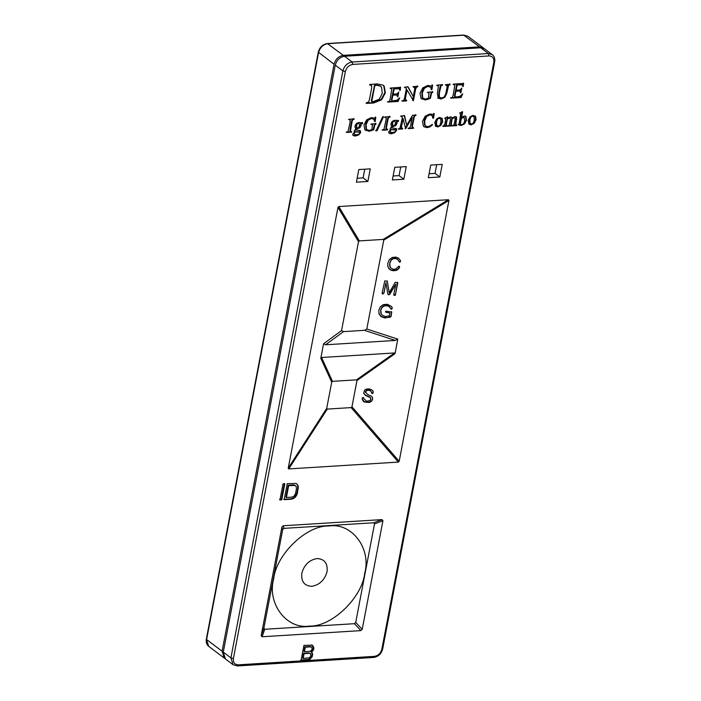 <?xml version="1.0" encoding="UTF-8"?>
<svg xmlns="http://www.w3.org/2000/svg" width="701" height="701" viewBox="0 0 701 701"><rect width="100%" height="100%" fill="white"/><g stroke="black" fill="none" stroke-linecap="round" stroke-linejoin="round"><path stroke-width="1.05" d="M262.051 636.771L261.193 635.649L281.916 527.021L283.23 525.768L382.071 519.607L382.93 520.729L362.207 629.349L360.901 630.611L262.051 636.771L264.741 629.279L354.408 623.688L355.722 622.435L374.518 523.901L373.659 522.78L283.993 528.37L282.687 529.623L263.891 628.157L264.741 629.279M448.403 199.715L448.947 200.425L399.184 461.293L398.352 462.09L288.759 468.916L288.225 468.207L337.987 207.338L338.811 206.55L448.403 199.715L383.219 239.418L359.333 240.899L358.509 241.696L341.553 330.592L343.516 331.626L325.536 344.796L323.564 343.753L320.795 358.299L321.549 357.501L394.549 352.954L395.022 353.681L397.8 339.126L395.373 340.441L325.536 344.796M406.247 166.61L394.768 167.329L392.358 179.947L403.837 179.228L406.247 166.61M442.217 164.376L430.738 165.085L428.329 177.703L439.807 176.985L442.217 164.376M367.876 181.471L370.277 168.853L358.798 169.572L356.397 182.181L367.876 181.471L363.109 177.87L364.757 169.195M377.392 83.927L370.137 84.383L369.997 85.101L371.653 85.496L371.653 88.028L369.357 100.085L368.524 102.004L366.641 102.705L366.509 103.424L373.694 102.977L381.598 99.84L385.357 92.918L384.201 86.162L383.245 85.224L377.392 83.927M371.18 85.136L369.523 84.742M393.033 94.276L394.207 88.878L399.202 88.755L400.14 90.56L400.613 87.388L390.615 88.011L390.518 88.545L391.833 88.974L390.124 99.183L389.484 101.014L387.933 102.083L398.063 101.452L399.693 97.763L397.204 100.103L392.928 100.874L391.973 100.76L391.438 99.814L392.385 94.837L396.591 94.889L397.826 96.826L398.755 91.98L397.598 93.496L395.837 94.1L392.56 93.916L393.734 88.519L398.825 88.475M390.036 88.186L391.833 88.974M391.912 100.173L392.858 95.196L396.652 94.942M391.561 100.445L391.438 99.814M414.677 89.281L413.292 96.536L408.105 86.924L405.012 87.117L406.352 88.694L404.521 98.289L403.767 100.164L402.33 101.189L406.58 100.926L406.676 100.392L405.45 100.041L405.458 98.228L407.027 89.965L413.415 100.716L415.605 89.22L416.403 87.318L417.796 86.319L413.546 86.582L413.45 87.117L414.58 87.45L414.677 89.281M414.107 87.09L412.968 86.758M405.327 99.945L404.976 97.868L406.554 89.605L407.027 89.965M404.915 87.643L404.433 87.283L405.353 87.546M427.943 92.217L427.847 92.742L428.994 93.128L428.442 98.158L425.787 99.043L423.413 98.447L422.65 97.579L422.309 92.9L424.394 88.3L427.908 86.372L430.379 87.161L431.895 89.702L432.57 85.18L431.238 86.004L427.645 85.487L422.747 87.897L420.013 93.251L420.986 98.394L425.376 99.971L430.37 98.394L431.579 93.102L432.841 91.91L427.943 92.217M423.194 98.263L422.177 97.22L421.827 92.541L423.912 87.94L427.426 86.013L430.379 87.161M428.521 92.769L427.365 92.383M437.722 97.895L440.903 99.007L444.732 97.421L446.8 93.268L448.596 85.347L450.147 84.304L445.897 84.567L445.792 85.101L447.028 85.426L447.019 87.266L445.801 93.671L444.197 96.957L441.499 98.061L439.361 97.124L439.378 92.97L441.06 85.811L442.585 84.777L437.266 85.11L437.17 85.636L438.414 86.03L437.406 92.97L438.213 98.368M439.615 97.474L438.887 96.764L438.905 92.611L439.913 87.318L440.587 85.452L442.103 84.418M445.319 84.742L447.028 85.426M436.688 85.277L438.414 86.03M456.053 90.35L457.227 84.944L462.222 84.83L463.159 86.635L463.633 83.463L453.635 84.085L453.538 84.619L454.853 85.049L453.144 95.257L452.504 97.088L450.953 98.158L461.083 97.527L462.713 93.838L460.224 96.177L457.543 96.843L454.993 96.834L454.458 95.879L455.405 90.911L459.611 90.964L460.846 92.9L461.775 88.054L460.618 89.57L458.857 90.175L455.58 89.991L456.754 84.584L461.845 84.549M453.056 84.26L454.853 85.049M454.931 96.247L455.878 91.27L459.672 91.016M454.581 96.519L454.458 95.879M348.046 131.446L346.601 132.463L351.595 132.156L351.692 131.657L350.456 131.21L352.06 121.641L352.647 119.932L354.128 118.907L349.124 119.223L349.028 119.722L350.149 120.02L350.185 121.755L348.046 131.446M349.676 119.661L348.555 119.363M351.595 132.156L349.974 130.85L350.623 131.455L349.974 130.85L350.062 129.256L351.587 121.282L352.174 119.573L353.646 118.548M360.069 132.629L359.937 130.482L355.486 130.009L356.555 128.791L359.823 127.871L361.085 125.523L361.059 123.805L362.47 123.718L362.636 122.824L358.719 122.517L356.292 123.613L355.004 125.987L355.048 127.521L356.029 128.651L354.171 130.877L354.785 131.849L352.664 134.224L353.295 135.556L355.354 136.064L358.789 134.89L360.7 132.471L360.279 130.719M354.171 130.877L354.785 131.849L354.25 131.473M364.906 129.79L369.033 131.28L373.729 129.79L374.869 124.813L376.06 123.683L371.451 123.972L371.355 124.471L372.441 124.831L371.916 129.562L369.427 130.404L367.184 129.843L366.474 129.028L366.141 124.612L368.104 120.292L371.416 118.478L373.738 119.214L375.166 121.615L375.806 117.347L374.544 118.127L371.171 117.637L366.562 119.906L363.985 124.944L364.906 129.79L365.528 130.36M366.965 129.65L365.992 128.669L365.668 124.252L367.631 119.932L370.934 118.119L373.738 119.214M371.959 124.471L370.882 124.112M383.491 116.874L382.571 116.927L376.087 130.833L376.98 130.78L383.491 116.874M383.999 129.212L382.544 130.228L387.548 129.913L387.644 129.413L386.4 128.975L386.488 127.38L388.012 119.398L388.599 117.689L390.071 116.673L385.068 116.979L384.98 117.479L386.102 117.777L386.128 119.52L383.999 129.212M385.62 117.417L384.498 117.12M382.071 129.869L387.066 129.554L387.162 129.054L385.927 128.616L386.575 129.221L385.927 128.616L386.014 127.021L387.53 119.039L388.117 117.33L389.598 116.313M389.248 133.313L391.307 133.83L394.742 132.655L396.652 130.228L396.363 128.598L391.438 127.775L392.499 126.548L395.776 125.628L397.038 123.288L397.011 121.562L398.413 121.475L398.58 120.59L394.663 120.274L392.236 121.378L390.956 123.753L391 125.277L391.982 126.408L390.115 128.642L390.729 129.615L388.617 131.99L389.265 133.33M391.526 128.064L390.983 127.337M396.021 130.386L396.223 128.476M390.115 128.642L390.729 129.615L390.194 129.229M399.947 128.318L398.632 129.221L402.628 128.975L402.725 128.476L401.577 128.195L401.577 126.443L403.066 118.627L405.616 128.791L412.188 117.444L410.576 125.882L409.962 127.503L408.517 128.607L413.52 128.301L413.608 127.801L412.486 127.433L412.46 125.759L414.457 116.252L416.043 115.052L412.538 115.271L406.729 125.251L404.6 115.761L401.156 115.98L401.06 116.48L402.172 116.83L402.216 118.513L399.947 128.318M400.586 116.121L402.172 116.83M408.035 128.248L413.038 127.941L413.134 127.442L412.013 127.074L412.617 127.556L412.013 127.074L411.978 125.4L413.984 115.893L415.562 114.692M401.2 127.915L401.62 128.239L401.095 126.084L402.584 118.267L403.066 118.627M432.535 124.804L432.237 124.384L430.09 126.005L427.864 126.653L425.726 126.127L424.999 125.26L424.71 120.87L426.699 116.559L429.888 114.833L432.053 115.577L433.078 118.285L433.533 118.18L434.243 113.711L432.903 114.491L429.836 113.983L425.227 116.164L422.519 121.352L423.351 126.162L424.044 126.802L427.154 127.652L429.766 126.942L432.535 124.804L432.053 124.445M431.509 115.157L432.053 115.577M435.26 125.847L437.766 126.977L440.876 125.321L442.69 121.72L442.217 118.522L439.702 117.47L436.521 119.047L434.751 122.544L435.856 126.46M435.628 126.259L437.293 126.618L440.403 124.962L442.208 121.361L441.744 118.162L442.217 118.522L441.683 117.987M455.974 123.446L456.623 117.155L455.142 116.506L452.04 118.311L451.628 117.198L450.506 116.795L447.466 118.364L447.737 116.971L444.758 118.092L445.731 119.407L444.828 124.138L443.163 126.452L447.194 126.198L446.379 125.54L446.388 124.042L447.334 119.065L449.516 117.934L450.331 118.381L450.314 120.195L449.148 125.234L447.957 126.154L451.987 125.9L451.137 125.19L452.11 118.863L454.178 117.645L455.124 118.119L455.142 119.731L453.915 124.971L452.75 125.856L456.78 125.602L455.492 123.087L456.272 119.03L456.027 116.629M444.671 118.083L445.249 118.303M452.04 118.311L451.453 117.041M456.859 125.216L455.501 124.603L455.492 123.087M453.205 117.97L452.723 117.61L453.696 117.286L455.124 118.119M452.066 125.514L450.664 124.831L451.926 118.224M448.246 117.786L450.331 118.381M447.273 125.812L445.906 125.181L445.906 123.683L447.378 118.294M458.638 124.638L461.363 125.505L464.605 123.849L466.533 120.16L465.622 116.296L464.29 115.937L461.53 117.558L462.616 111.88L459.637 113.001L460.531 113.571L460.504 114.868L458.98 124.953M459.549 112.992L460.058 113.211M468.636 123.77L471.142 124.892L474.253 123.245L476.067 119.643L475.593 116.445L473.079 115.385L469.898 116.971L468.128 120.467L469.232 124.375M469.004 124.182L470.669 124.533L473.78 122.885L475.585 119.284L475.12 116.086L475.593 116.445L475.059 115.902M279.953 499.918L281.776 499.804L284.825 483.83L283.002 483.944L279.953 499.918M295.962 483.471L287.244 483.672L284.194 499.655L291.467 499.2L294.385 498.008L295.857 496.58L297.347 493.46L298.346 486.678L297.049 484.076L295.962 483.471M311.945 652.517L311.437 652.228L313.181 650.528L313.899 648.259L312.217 645.174L303.954 645.376L301.071 660.508L309.448 659.667L312.357 656.302L312.567 653.744L311.945 652.517M371.898 100.804L374.606 86.565L375.061 85.548L376.437 85.215L380.512 86.17L381.528 87.274L382.29 93.233L379.355 99.156L372.792 101.803L371.916 101.645L371.416 100.445L374.588 85.189L375.964 84.856L380.257 85.995M372.792 101.803L371.442 101.286L371.416 100.445M354.627 134.557L354.066 133.576L355.267 131.972L359.876 132.191L360.051 132.848L358.877 134.145L356.529 134.785L354.364 134.408L353.733 132.857M354.653 131.753L359.394 131.832M357.764 128.257L356.222 127.021L357.291 127.897L356.222 127.021L356.222 124.708L357.808 122.789L359.35 124.13L359.42 126.311L357.764 128.257L356.704 127.38L356.695 125.067L357.326 123.63L358.877 123.306L357.808 122.789L358.877 123.77M390.58 132.323L390.019 131.332L391.219 129.738L395.82 129.948L396.004 130.605L394.821 131.911L392.481 132.542L390.308 132.165L389.677 130.614M390.597 129.51L395.346 129.589M393.717 126.022L392.174 124.778L393.235 125.663L392.174 124.778L392.166 122.473L393.76 120.546L395.303 121.895L395.373 124.068L393.717 126.022L392.648 125.137L392.648 122.833L393.27 121.396L394.821 121.071L393.76 120.546L394.821 121.536M436.565 124.901L436.583 121.518L437.661 119.021L439.282 118.101L440.85 119.477L440.876 122.631L439.764 125.365L438.107 126.346L436.092 124.541L436.11 121.159L437.187 118.662L438.8 117.742L439.79 118.04M461.661 124.883L460.277 124.121L461.197 119.293L461.863 117.934L464.15 117.461L464.737 121.001L463.527 123.867L461.661 124.883M461.179 124.524L459.803 123.762L460.68 124.629L459.803 123.762L461.46 117.496M469.95 122.824L469.959 119.442L471.037 116.944L472.658 116.024L474.227 117.4L474.253 120.546L473.14 123.288L471.484 124.27L469.468 122.465L469.486 119.082L470.564 116.585L472.176 115.665L473.175 115.954M286.402 497.5L288.672 485.6L295.27 485.53L296.05 486.152L296.505 488.474L295.533 493.574L294.175 496.01L291.853 497.158L286.402 497.5L285.929 497.14L288.199 485.241L293.649 484.908L295.27 485.53M304.444 651.711L305.303 647.198L310.762 646.857L312.006 647.733L312.111 648.688L311.516 650.309L309.903 651.369L304.444 651.711L303.971 651.352L304.83 646.839L310.28 646.497L311.559 647.128M310.78 654.173L310.701 656.092L309.535 657.757L303.156 658.467L304.076 653.639L309.527 653.297L310.78 654.173M345.365 71.528L233.398 658.493C233.012 662.524 234.625 664.644 238.235 664.837L374.448 656.355C378.225 655.698 380.696 653.323 381.852 649.249L493.828 62.275C494.214 58.244 492.593 56.124 488.983 55.931L352.769 64.413C349.002 65.07 346.531 67.445 345.365 71.528L342.885 70.906L335.253 65.149L223.286 652.123L225.424 658.958L233.056 664.706L237.394 665.95L373.607 657.459C378.277 656.723 381.309 653.858 382.702 648.872L494.669 61.898C495.169 58.753 494.363 56.325 492.26 54.625L488.352 53.53L352.139 62.012C347.424 62.836 344.34 65.798 342.885 70.906L230.909 657.871L233.056 664.706M488.983 55.931L488.352 53.53L480.728 47.773L484.636 48.877L492.26 54.625M480.728 47.773L344.515 56.264C339.792 57.088 336.708 60.049 335.253 65.149M224.863 658.467L224.232 658.055L222.094 651.22L206.593 639.54L318.569 52.566C320.024 47.466 323.108 44.505 327.823 43.681L464.036 35.199L467.944 36.294L463.606 35.05L479.537 46.879L484.005 48.465M479.537 46.879L343.324 55.361L327.393 43.541L463.606 35.05M222.094 651.22L334.062 64.255C335.516 59.147 338.601 56.185 343.324 55.361M273.67 578.868C276.36 554.237 306.644 525.163 328.751 525.995C351.7 522.35 371.495 548.313 364.739 573.19C362.049 597.822 331.757 626.896 309.658 626.063C286.7 629.708 266.915 603.745 273.67 578.868M327.06 571.648C324.659 580.069 319.568 584.949 311.787 586.308C304.339 585.905 301.018 581.541 301.807 573.225C304.208 564.804 309.299 559.915 317.08 558.557C324.528 558.969 327.858 563.332 327.06 571.648M398.352 462.09L351.131 407.596L327.253 409.086L326.71 408.376L331.713 382.141L332.476 381.344L356.502 379.846L394.549 352.954M351.131 407.596L351.963 406.808L356.967 380.564L356.502 379.846M395.373 340.441L364.38 330.329L343.516 331.626M364.38 330.329L366.798 329.014L383.762 240.128L383.219 239.418M389.703 266.161L389.677 263.041L391.053 259.834L393.033 258.441L395.46 258.178L397.467 259.055L399.57 261.946L400.578 261.613L400.122 259.94L398.44 258.056L395.732 257.092L392.174 257.486L389.37 259.563L387.837 263.059L387.776 266.029L388.81 268.579L390.58 270.025L393.226 270.779L396.556 270.358L398.615 268.912L399.631 267.169L398.58 266.327L395.96 268.939L393.314 269.333L390.229 267.502L389.756 263.392L391.14 260.176L393.121 258.792L395.539 258.52L397.555 259.396L399.658 262.288L400.525 261.009M387.697 265.688L388.731 268.238L390.492 269.683L393.138 270.437L396.468 270.016L398.527 268.571L399.482 266.599M387.776 266.029L387.872 266.468M389.055 291.695L387.267 281.232L384.779 280.899L382.176 292.746L382.851 294.078L383.999 292.965L385.953 282.722L387.863 294.271L388.731 294.858L389.914 294.14L395.776 284.212L393.822 294.481L393.909 295.27L395.259 295.41L397.8 282.731L395.294 282.284L389.195 292.738L387.18 280.891M393.734 294.14L394.444 295.279L395.566 294.306L397.493 282.31M393.822 294.481L393.822 294.928M387.662 293.272L387.863 294.271L389.3 294.394L395.776 284.212M382.176 292.746L382.22 293.728L382.764 293.737L383.911 292.624L385.953 282.722M387.434 281.776L387.267 281.232M392.122 307.678L391.561 306.503L387.303 304.278L383.289 304.646L380.371 306.731L378.838 310.228L379.004 313.925L381.037 316.624L384.753 317.956L390.501 317.089L391.184 316.116L391.657 312.015L386.006 311.191L385.795 312.26L389.949 312.979L389.397 315.844L385.024 316.537L381.388 314.6L380.792 310.377L381.922 307.66L384.034 306.004L386.873 305.68L389.151 306.565L391.184 309.255L392.236 308.598L392.034 307.336M385.664 311.691L385.795 312.26L389.949 312.979M378.82 313.251L380.95 316.282L384.665 317.614L387.495 317.579L390.834 316.44L391.657 312.015M372.932 393.366L373.02 391.202L371.635 389.756L369.147 388.932L366.553 389.037L364.608 390.089L363.67 393.287L365.44 395.417L370.312 397.651L370.759 399.263L370.04 400.473L366.772 401.27L363.845 398.773L363.425 397.502L362.093 398.045L363.03 401.033L364.476 402.067L369.471 402.479L371.565 401.279L372.617 399.255L372.476 397.616L371.644 396.354L367.394 394.33L365.493 391.973L366.632 390.597L368.831 390.273L370.636 390.956L372.266 393.568L373.195 392.464L372.941 390.86M371.381 391.964L371.732 393.287L372.844 393.024M365.475 392.507L365.405 391.631L366.544 390.255L368.744 389.931L370.557 390.606L371.653 392.946M363.854 398.825L363.617 397.87M370.663 398.107L370.759 399.263M373.247 391.815L373.02 391.202M399.552 266.827L399.395 266.257M389.195 292.738L388.967 291.353M391.701 312.646L391.579 311.673M385.576 311.349L385.708 311.919M380.757 313.067L380.713 310.026L381.835 307.318L383.946 305.662L386.786 305.338L389.064 306.223L391.097 308.913L392.157 308.256M363.626 393.112L365.361 395.075L370.224 397.309L370.671 398.913M363.81 398.667L363.539 397.52M362.11 399.106L364.397 401.726L369.392 402.137L371.486 400.937L372.538 398.913L372.397 397.274M365.423 392.341L365.405 391.631M403.837 179.228L399.071 175.636L400.727 166.961M393.112 176.004L399.071 175.636M429.082 173.76L435.041 173.392L436.697 164.717M357.151 178.247L363.109 177.87M439.807 176.985L435.041 173.392M366.027 103.065L373.221 102.618L381.116 99.481L384.875 92.558L383.727 85.802L383.009 85.049M372.319 101.443L371.442 101.286L372.319 101.443M387.451 101.724L397.581 101.093L398.746 98.473M397.388 96.274L398.054 92.769M400.14 90.56L399.666 90.201L400.14 87.029M401.848 100.83L406.098 100.567L406.203 100.033M412.53 100.383L415.132 88.861L415.921 86.959L417.323 85.96M413.292 96.536L407.631 86.565M430.94 89.377L431.413 89.342L432.096 84.821M421.415 98.806L424.902 99.612L429.897 98.035L431.106 92.742L432.368 91.551M437.985 98.175L440.421 98.648L444.259 97.062L446.318 92.909L448.114 84.987L449.674 83.945M439.361 97.316L438.887 96.764M450.471 97.798L460.601 97.167L461.766 94.539M460.408 92.348L461.074 88.843M463.159 86.635L462.686 86.276L463.159 83.104M397.826 96.826L397.353 96.466M392.858 95.196L392.385 94.837M398.063 101.452L397.581 101.093M417.7 86.854L417.218 86.495M413.415 100.716L412.942 100.357M406.58 100.926L406.098 100.567M432.745 92.436L432.263 92.076M430.37 98.394L429.897 98.035M431.895 89.702L431.413 89.342M442.48 85.303L442.007 84.944M450.042 84.839L449.569 84.479M460.846 92.9L460.373 92.541M455.878 91.27L455.405 90.911M461.083 97.527L460.601 97.167M354.031 119.407L353.558 119.047M346.119 132.103L351.122 131.797M352.822 135.197L354.881 135.705L358.816 134.18M355.915 128.563L359.35 127.512L360.612 125.164L360.586 123.446L361.988 123.358L362.163 122.465M374.246 121.282L375.324 116.988M365.291 130.167L368.56 130.921L373.256 129.431L374.395 124.445L375.587 123.323M375.613 130.474L376.507 130.421L383.018 116.515M388.766 132.953L390.825 133.47L394.759 131.937M391.868 126.329L395.294 125.269L396.556 122.929L396.529 121.203L397.94 121.115L398.107 120.23M398.159 128.861L402.155 128.616L402.251 128.117M405.616 128.791L405.134 128.432L411.706 117.085L412.188 117.444M406.729 125.251L404.126 115.402M425.507 125.935L424.517 124.901L424.228 120.511L426.217 116.2L429.415 114.473L431.571 115.218M432.605 117.926L433.77 113.352M423.807 126.618L426.681 127.293L430.896 125.505M436.802 125.794L436.092 124.541M442.69 126.092L446.791 125.453M449.034 117.575L449.858 118.022L449.034 117.575M447.483 125.794L451.514 125.54L450.664 124.831L451.584 125.155M453.696 117.286L454.642 117.759L453.696 117.286M452.276 125.497L456.377 124.857M447.466 118.364L447.256 116.611M458.165 124.279L460.89 125.146L464.123 123.49L466.06 119.801L465.368 116.138M461.53 117.558L461.056 117.198L462.134 111.52M461.863 117.934L461.389 117.575L462.774 116.874L463.72 117.146M470.178 123.709L469.468 122.465M362.47 123.718L361.988 123.358M361.059 123.805L360.586 123.446M356.555 128.791L356.082 128.432M355.267 131.972L354.794 131.613M375.964 124.182L375.491 123.823M373.729 129.79L373.256 129.431M375.166 121.615L374.685 121.255M376.98 130.78L376.507 130.421M389.975 117.172L389.502 116.813M387.548 129.913L387.066 129.554M398.413 121.475L397.94 121.115M397.011 121.562L396.529 121.203M392.499 126.548L392.025 126.189M391.219 129.738L390.737 129.378M415.947 115.551L415.474 115.192M413.52 128.301L413.038 127.941M402.628 128.975L402.155 128.616M433.533 118.18L433.06 117.821M447.194 126.198L446.721 125.838M456.78 125.602L456.307 125.242M452.11 118.863L451.637 118.504M451.987 125.9L451.514 125.54M447.334 119.065L446.861 118.706M281.776 499.804L281.294 499.445L284.343 483.471M279.48 499.559L281.294 499.445M283.721 499.296L290.994 498.84L293.912 497.649L295.384 496.22L296.873 493.101L297.846 488.001L297.522 484.996L296.567 483.716M311.437 652.228L310.964 651.869L312.699 650.169L313.417 647.899L311.735 644.815M300.589 660.149L308.975 659.308L311.884 655.943L312.19 654.34L311.472 652.158M303.156 658.467L302.683 658.108L303.603 653.279L309.053 652.938L310.333 653.569M297.995 485.355L297.522 484.996M298.346 486.678L297.864 486.319M298.319 488.36L297.846 488.001M297.347 493.46L296.873 493.101M296.725 495.178L296.243 494.818M295.857 496.58L295.384 496.22M294.385 498.008L293.912 497.649M293.044 498.77L292.571 498.411M291.467 499.2L290.994 498.84M288.672 485.6L288.199 485.241M294.122 485.267L293.649 484.908M312.076 651.869L311.594 651.509M312.567 653.744L312.085 653.385M312.664 654.699L312.19 654.34M312.357 656.302L311.884 655.943M311.892 657.293L311.41 656.933M310.78 658.633L310.306 658.274M309.448 659.667L308.975 659.308M307.949 660.079L307.476 659.72M313.181 646.068L312.699 645.709M313.794 647.303L313.321 646.944M313.899 648.259L313.417 647.899M313.654 649.547L313.172 649.187M313.181 650.528L312.699 650.169M305.303 647.198L304.83 646.839M310.762 646.857L310.28 646.497M309.527 653.297L309.053 652.938M304.076 653.639L303.603 653.279M224.232 658.055L208.74 646.375L206.331 639.102L318.298 52.128L334.062 64.255M381.852 649.249L382.431 648.434M493.828 62.275L494.407 61.46M352.769 64.413L352.139 62.012L344.515 56.264M233.398 658.493L230.909 657.871L223.286 652.123M238.235 664.837L236.964 665.801M374.448 656.355L373.177 657.319M360.901 630.611L354.408 623.688M261.193 635.649L263.891 628.157M281.916 527.021L282.687 529.623M283.23 525.768L283.993 528.37M382.071 519.607L373.659 522.78M382.93 520.729L374.518 523.901M362.207 629.349L355.722 622.435M338.811 206.55L359.333 240.899M337.987 207.338L358.509 241.696M288.759 468.916L327.253 409.086M288.225 468.207L326.71 408.376M399.184 461.293L351.963 406.808M448.947 200.425L383.762 240.128M397.8 339.126L366.798 329.014M356.967 380.564L395.022 353.681M321.549 357.501L332.476 381.344M320.795 358.299L331.713 382.141M341.553 330.592L323.564 343.753M384.201 86.162L383.727 85.802M385.357 92.918L384.875 92.558M381.598 99.84L381.116 99.481M373.694 102.977L373.221 102.618M374.606 86.565L374.132 86.205M376.437 85.215L375.964 84.856M375.061 85.548L374.588 85.189M397.572 88.484L397.09 88.124M394.856 88.659L394.383 88.3M394.207 88.878L393.734 88.519M393.953 89.465L393.48 89.106M395.662 95.021L395.189 94.661M416.403 87.318L415.921 86.959M415.605 89.22L415.132 88.861M405.458 98.228L404.976 97.868M431.579 93.102L431.106 92.742M431.062 94.784L430.58 94.425M427.566 99.586L427.084 99.227M425.376 99.971L424.902 99.612M427.908 86.372L427.426 86.013M424.394 88.3L423.912 87.94M422.309 92.9L421.827 92.541M422.65 97.579L422.177 97.22M441.06 85.811L440.587 85.452M440.394 87.678L439.913 87.318M439.378 92.97L438.905 92.611M448.596 85.347L448.114 84.987M448.044 86.731L447.571 86.372M446.8 93.268L446.318 92.909M444.732 97.421L444.259 97.062M440.903 99.007L440.421 98.648M460.592 84.558L460.11 84.199M457.876 84.725L457.402 84.365M457.227 84.944L456.754 84.584M456.973 85.54L456.5 85.18M458.682 91.095L458.209 90.736M352.647 119.932L352.174 119.573M352.06 121.641L351.587 121.282M350.544 129.615L350.062 129.256M361.085 125.523L360.612 125.164M359.823 127.871L359.35 127.512M357.58 128.879L357.107 128.52M360.7 132.471L360.226 132.112M358.789 134.89L358.316 134.531M355.354 136.064L354.881 135.705M357.3 132.051L356.827 131.692M354.066 133.576L353.593 133.216M356.695 125.067L356.222 124.708M357.326 123.63L356.844 123.271M374.869 124.813L374.395 124.445M374.378 126.39L373.905 126.031M371.092 130.912L370.61 130.552M369.033 131.28L368.56 130.921M371.416 118.478L370.934 118.119M368.104 120.292L367.631 119.932M366.141 124.612L365.668 124.252M366.474 129.028L365.992 128.669M388.599 117.689L388.117 117.33M388.012 119.398L387.53 119.039M386.488 127.38L386.014 127.021M397.038 123.288L396.556 122.929M395.776 125.628L395.294 125.269M393.524 126.636L393.051 126.276M396.652 130.228L396.17 129.869M394.742 132.655L394.26 132.296M391.307 133.83L390.825 133.47M393.252 129.808L392.77 129.448M390.019 131.332L389.537 130.973M392.648 122.833L392.166 122.473M393.27 121.396L392.797 121.036M414.457 116.252L413.984 115.893M413.984 117.786L413.502 117.426M412.46 125.759L411.978 125.4M401.577 126.443L401.095 126.084M429.766 126.942L429.284 126.583M427.154 127.652L426.681 127.293M429.888 114.833L429.415 114.473M426.699 116.559L426.217 116.2M424.71 120.87L424.228 120.511M424.999 125.26L424.517 124.901M442.69 121.72L442.208 121.361M440.876 125.321L440.403 124.962M437.766 126.977L437.293 126.618M436.583 121.518L436.11 121.159M437.661 119.021L437.187 118.662M439.282 118.101L438.8 117.742M456.745 119.389L456.272 119.03M451.181 123.744L450.699 123.385M446.388 124.042L445.906 123.683M466.253 117.067L465.771 116.699M466.533 120.16L466.06 119.801M464.605 123.849L464.123 123.49M461.363 125.505L460.89 125.146M459.83 125.356L459.348 124.997M461.197 119.293L460.723 118.933M463.256 117.233L462.774 116.874M476.067 119.643L475.585 119.284M474.253 123.245L473.78 122.885M471.142 124.892L470.669 124.533M469.959 119.442L469.486 119.082M471.037 116.944L470.564 116.585M472.658 116.024L472.176 115.665M208.74 646.375C206.637 644.675 205.831 642.247 206.331 639.102M318.298 52.128C319.691 47.142 322.723 44.277 327.393 43.541M483.445 47.975L467.944 36.294M371.968 101.698L371.486 101.338M380.512 86.17L380.038 85.811M405.748 87.835L405.274 87.476M423.413 98.447L422.94 98.087M355.582 130.298L355.1 129.939M359.841 132.165L359.368 131.806M357.133 128.09L356.66 127.731M367.184 129.843L366.711 129.483M395.793 129.93L395.311 129.571M393.086 125.847L392.604 125.488M425.726 126.127L425.253 125.768M437.222 126.11L436.749 125.751M440.21 118.346L439.729 117.987M445.626 118.539L445.153 118.18M456.079 125.058L455.597 124.699M454.888 117.812L454.406 117.453M451.278 125.356L450.796 124.997M450.095 118.083L449.613 117.724M446.502 125.663L446.02 125.304M460.426 113.457L459.944 113.098M464.15 117.461L463.668 117.102M470.599 124.033L470.126 123.674M473.587 116.27L473.105 115.91"/></g></svg>
